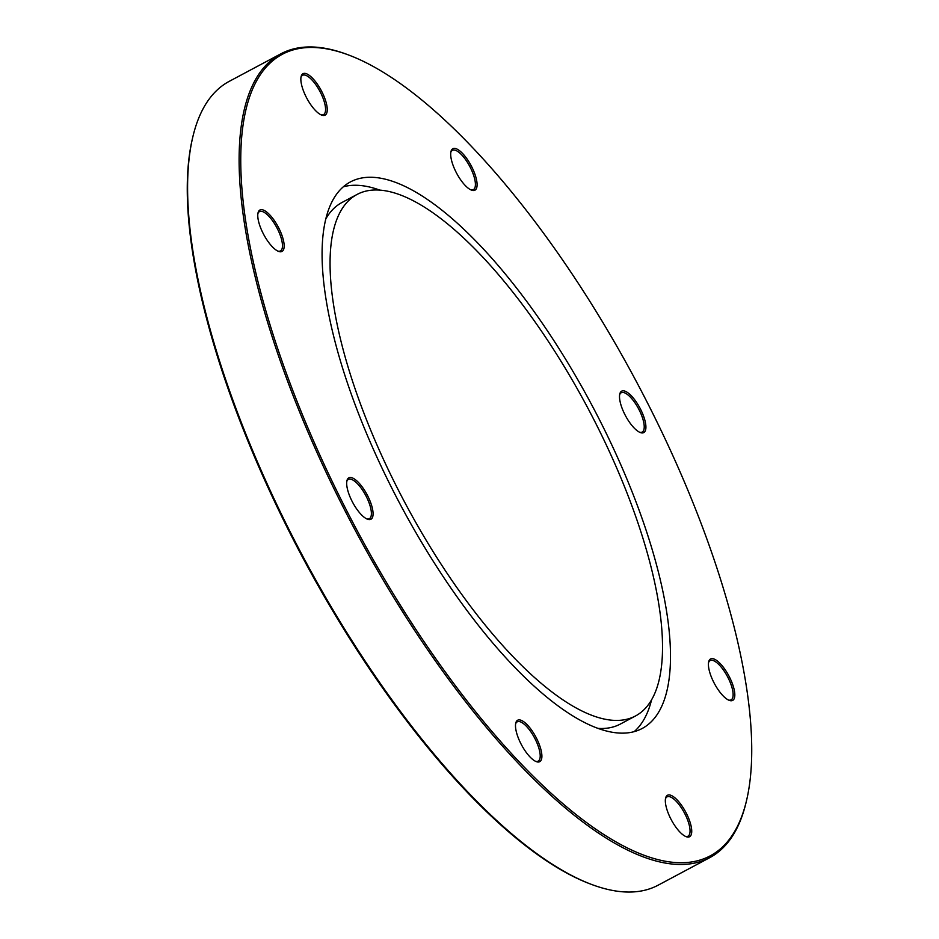 <?xml version="1.0" encoding="UTF-8"?>
<svg xmlns="http://www.w3.org/2000/svg" width="939" height="939" viewBox="0 0 939 939"><rect width="100%" height="100%" fill="white"/><g stroke="black" fill="none" stroke-linecap="round" stroke-linejoin="round"><path stroke-width="1.41" d="M343.228 503.82A454.335 158.257 61.9 0 0 746.74 799.664A454.335 158.257 61.9 0 0 649.354 406.587A454.335 158.257 61.9 0 0 349.601 55.378A454.335 158.257 61.9 0 0 343.228 503.82M746.74 799.664L746.399 801.12A455.556 158.679 -118.1 0 1 709.743 857.659A455.556 158.679 -118.1 0 1 341.819 504.489A455.556 158.679 -118.1 0 1 280.831 53.828A455.556 158.679 -118.1 0 1 348.205 54.849L349.601 55.378M590.795 884.151L589.399 883.622A454.335 158.257 -118.1 0 1 289.646 532.413A454.335 158.257 -118.1 0 1 192.26 139.336L192.601 137.88A455.556 158.679 61.9 0 0 290.245 532.002A455.556 158.679 61.9 0 0 590.795 884.151A455.556 158.679 61.9 0 0 658.169 885.172L709.743 857.659M257.896 217.707A23.487 8.181 -118.1 0 1 258.014 212.93A23.487 8.181 -118.1 0 1 271.324 216.604A23.487 8.181 -118.1 0 1 284.036 243.753A23.487 8.181 -118.1 0 1 278.543 251.394A23.487 8.181 -118.1 0 1 257.896 217.707M277.815 251.089A22.266 7.758 61.9 0 0 280.444 250.913A22.266 7.758 61.9 0 0 282.346 243.612A22.266 7.758 61.9 0 0 272.662 220.911A22.266 7.758 61.9 0 0 259.469 211.615A22.266 7.758 61.9 0 0 257.873 213.705M303.473 73.5A23.487 8.181 -118.1 0 1 321.96 91.905A23.487 8.181 -118.1 0 1 324.612 115.344A23.487 8.181 -118.1 0 1 321.631 115.086A23.487 8.181 -118.1 0 1 306.83 98.266A23.487 8.181 -118.1 0 1 301.102 76.611A23.487 8.181 -118.1 0 1 303.473 73.5M320.903 114.769A22.266 7.758 61.9 0 0 323.063 114.804A22.266 7.758 61.9 0 0 323.521 114.605A22.266 7.758 61.9 0 0 320.222 91.94A22.266 7.758 61.9 0 0 303.015 75.108A22.266 7.758 61.9 0 0 302.558 75.308A22.266 7.758 61.9 0 0 300.961 77.385M462.011 152.881A23.487 8.181 -118.1 0 1 476.167 178.269A23.487 8.181 -118.1 0 1 471.472 190.124A23.487 8.181 -118.1 0 1 465.767 186.028A23.487 8.181 -118.1 0 1 450.943 151.648A23.487 8.181 -118.1 0 1 462.011 152.881M470.744 189.807A22.266 7.758 61.9 0 0 473.362 189.643A22.266 7.758 61.9 0 0 473.444 174.76A22.266 7.758 61.9 0 0 461.096 154.266A22.266 7.758 61.9 0 0 452.398 150.334A22.266 7.758 61.9 0 0 450.802 152.423M640.621 409.357A23.487 8.181 -118.1 0 1 640.292 432.539A23.487 8.181 -118.1 0 1 624.799 414.392A23.487 8.181 -118.1 0 1 619.763 394.063A23.487 8.181 -118.1 0 1 640.621 409.357M639.565 432.233A22.266 7.758 61.9 0 0 642.194 432.057A22.266 7.758 61.9 0 0 639.213 410.026A22.266 7.758 61.9 0 0 621.219 392.76A22.266 7.758 61.9 0 0 619.623 394.849M734.685 692.7A23.487 8.181 -118.1 0 1 729.204 700.353A23.487 8.181 -118.1 0 1 708.546 666.655A23.487 8.181 -118.1 0 1 708.675 661.878A23.487 8.181 -118.1 0 1 721.985 665.551A23.487 8.181 -118.1 0 1 734.685 692.7M728.476 700.036A22.266 7.758 61.9 0 0 731.105 699.86A22.266 7.758 61.9 0 0 733.007 692.559A22.266 7.758 61.9 0 0 723.323 669.871A22.266 7.758 61.9 0 0 710.13 660.563A22.266 7.758 61.9 0 0 708.534 662.652M689.109 836.919A23.487 8.181 -118.1 0 1 686.116 836.661A23.487 8.181 -118.1 0 1 671.315 819.841A23.487 8.181 -118.1 0 1 665.587 798.185A23.487 8.181 -118.1 0 1 667.969 795.063A23.487 8.181 -118.1 0 1 686.444 813.479A23.487 8.181 -118.1 0 1 689.109 836.919M685.4 836.344A22.266 7.758 61.9 0 0 687.559 836.367A22.266 7.758 61.9 0 0 688.017 836.18A22.266 7.758 61.9 0 0 684.707 813.503A22.266 7.758 61.9 0 0 667.512 796.683A22.266 7.758 61.9 0 0 667.042 796.882A22.266 7.758 61.9 0 0 665.446 798.96M530.57 757.527A23.487 8.181 -118.1 0 1 515.746 723.147A23.487 8.181 -118.1 0 1 526.814 724.38A23.487 8.181 -118.1 0 1 540.97 749.768A23.487 8.181 -118.1 0 1 536.275 761.623A23.487 8.181 -118.1 0 1 530.57 757.527M535.559 761.318A22.266 7.758 61.9 0 0 538.176 761.142A22.266 7.758 61.9 0 0 538.247 746.27A22.266 7.758 61.9 0 0 525.91 725.777A22.266 7.758 61.9 0 0 517.201 721.845A22.266 7.758 61.9 0 0 515.605 723.934M351.961 501.05A23.487 8.181 -118.1 0 1 346.925 480.733A23.487 8.181 -118.1 0 1 367.783 496.027A23.487 8.181 -118.1 0 1 367.454 519.208A23.487 8.181 -118.1 0 1 351.961 501.05M366.726 518.891A22.266 7.758 61.9 0 0 369.356 518.715A22.266 7.758 61.9 0 0 366.374 496.684A22.266 7.758 61.9 0 0 348.381 479.418A22.266 7.758 61.9 0 0 346.784 481.507M600.655 422.057A309.776 107.903 61.9 0 0 350.458 181.896A309.776 107.903 61.9 0 0 391.927 488.35A309.776 107.903 61.9 0 0 642.123 728.511A309.776 107.903 61.9 0 0 600.655 422.057M379.673 190.065A309.776 107.903 61.9 0 0 343.381 186.779M597.838 728.382A295.597 102.961 61.9 0 0 620.374 724.051L635.445 715.999A295.597 102.961 61.9 0 0 595.878 423.571A295.597 102.961 61.9 0 0 357.137 194.408A295.597 102.961 61.9 0 0 396.704 486.836A295.597 102.961 61.9 0 0 635.445 715.999M357.137 194.408L342.066 202.448A295.597 102.961 61.9 0 0 325.903 218.752M634.13 731.669A309.776 107.903 61.9 0 0 651.607 699.696M280.831 53.828L229.257 81.341A455.556 158.679 61.9 0 0 192.601 137.88"/></g></svg>
